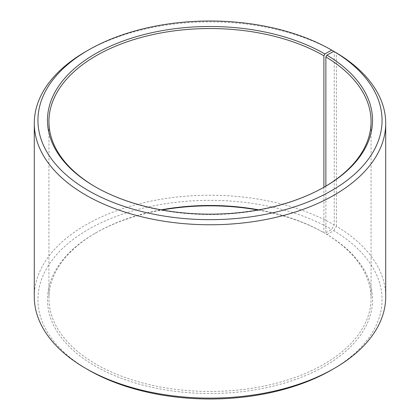 <?xml version="1.0" encoding="UTF-8"?>
<svg xmlns="http://www.w3.org/2000/svg" width="420" height="420" viewBox="0 0 420 420"><rect width="100%" height="100%" fill="white"/><g stroke="black" fill="none" stroke-linecap="round" stroke-linejoin="round"><path stroke-width="0.32" stroke-dasharray="2.1 1.58" d="M325.862 186.128L325.862 233.872A161.07 92.993 180 0 1 371.07 298.473A161.07 92.993 180 0 1 210 391.466A161.07 92.993 180 0 1 48.93 298.473A161.07 92.993 180 0 1 96.107 232.717A161.07 92.993 180 0 1 161.228 209.848M324.408 186.984A161.07 92.993 180 0 1 323.894 187.283A161.07 92.993 180 0 1 96.107 187.283A161.07 92.993 180 0 1 95.592 186.984M323.894 187.278L323.894 232.717L324.928 233.315L331.658 229.43L334.246 224.947L334.246 51.608M258.772 209.848A161.07 92.993 180 0 1 323.894 232.717M325.862 233.872L326.918 234.481A162.535 93.839 180 0 1 323.584 366.786A162.535 93.839 180 0 1 94.406 365.636A162.535 93.839 180 0 1 95.072 233.315A162.535 93.839 180 0 1 162.089 210M257.911 210A162.535 93.839 180 0 1 324.928 233.315M326.918 234.481L333.764 230.664A172.053 99.33 180 0 1 331.658 369.905M88.342 369.905A172.053 99.33 180 0 1 88.342 229.43A172.053 99.33 180 0 1 331.658 229.43M333.764 230.664L336.394 226.207A175.712 101.446 180 0 1 385.712 296.678M34.288 296.678A175.712 101.446 180 0 1 142.758 202.954A175.712 101.446 180 0 1 334.246 224.947M85.754 51.592A175.712 101.446 180 0 1 334.246 51.587M336.394 226.207L336.394 52.852M48.93 121.527L48.93 298.473M371.07 121.527L371.07 298.473M96.107 232.717L95.072 233.315M323.894 187.283L324.928 186.685M96.107 187.283L95.072 186.685"/><path stroke-width="0.63" d="M333.764 51.329A172.053 99.33 180 0 1 330.236 191.384A172.053 99.33 180 0 1 87.638 190.16A172.053 99.33 180 0 1 88.342 50.096L85.754 51.592A175.712 101.446 180 0 0 34.288 123.323A175.712 101.446 180 0 0 210 224.768A175.712 101.446 180 0 0 385.712 123.323A175.712 101.446 180 0 0 336.394 52.852L333.764 51.329L326.918 55.146L325.862 56.931L325.862 186.128M325.862 56.931A161.07 92.993 180 0 1 371.07 121.527A161.07 92.993 180 0 1 324.408 186.984M95.592 186.984A161.07 92.993 180 0 1 48.93 121.527A161.07 92.993 180 0 1 148.36 35.616A161.07 92.993 180 0 1 323.894 55.771L323.894 187.278M161.228 209.848A161.07 92.993 180 0 1 258.772 209.848M162.089 210A162.535 93.839 180 0 1 257.911 210M385.712 123.323L385.712 296.678A175.712 101.446 180 0 1 334.246 368.408L331.658 369.905A172.053 99.33 180 0 1 88.342 369.905L85.754 368.408A175.712 101.446 180 0 1 34.288 296.678L34.288 123.323M334.246 368.408A175.712 101.446 180 0 1 85.754 368.408M334.246 51.608L331.658 50.096L324.928 53.98L323.894 55.771M88.342 50.096A172.053 99.33 180 0 1 331.658 50.096M326.918 55.146A162.535 93.839 180 0 1 324.928 186.685A162.535 93.839 180 0 1 95.072 186.685A162.535 93.839 180 0 1 95.072 53.98A162.535 93.839 180 0 1 324.928 53.98"/></g></svg>

